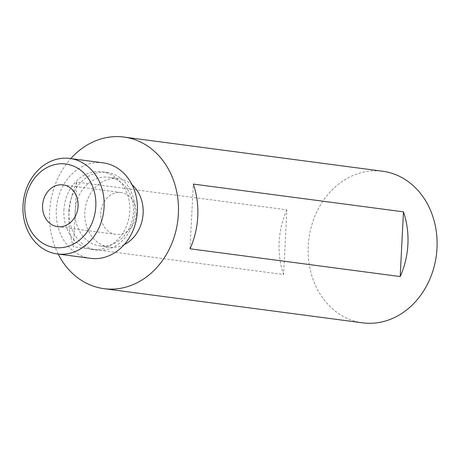 <?xml version="1.0" encoding="UTF-8"?>
<svg xmlns="http://www.w3.org/2000/svg" width="460" height="460" viewBox="0 0 460 460"><rect width="100%" height="100%" fill="white"/><g stroke="black" fill="none" stroke-linecap="round" stroke-linejoin="round"><path stroke-width="0.34" stroke-dasharray="2.3 1.72" d="M136.252 213.768A21.068 17.71 97.5 0 1 115.753 234.347A21.068 17.71 97.5 0 1 100.769 213.152A21.068 17.71 97.5 0 1 121.273 192.573A21.068 17.71 97.5 0 1 136.252 213.768M90.545 258.342A48.162 40.48 97.5 0 1 56.298 209.892A48.162 40.48 97.5 0 1 103.161 162.852M63.905 210.024A39.129 32.89 97.5 0 1 101.976 171.804A39.129 32.89 97.5 0 1 129.8 211.169A39.129 32.89 97.5 0 1 91.724 249.389A39.129 32.89 97.5 0 1 63.905 210.024M68.914 210.686A39.129 32.89 97.5 0 1 106.99 172.465A39.129 32.89 97.5 0 1 134.814 211.83A39.129 32.89 97.5 0 1 96.738 250.05A39.129 32.89 97.5 0 1 68.914 210.686M75.141 211.077A34.615 29.095 97.5 0 1 108.824 177.261A34.615 29.095 97.5 0 1 133.434 212.083A34.615 29.095 97.5 0 1 99.751 245.899A34.615 29.095 97.5 0 1 75.141 211.077M124.188 244.634A34.615 29.095 97.5 0 1 109.451 247.175A34.615 29.095 97.5 0 1 84.841 212.359A34.615 29.095 97.5 0 1 118.519 178.543A34.615 29.095 97.5 0 1 132.089 184.828M58.196 254.069A76.452 64.262 97.5 0 1 49.611 211.744A76.452 64.262 97.5 0 1 70.817 158.579M362.606 322.834A76.452 64.262 97.5 0 1 308.246 245.922A76.452 64.262 97.5 0 1 382.639 171.241M286.873 209.829A76.452 64.262 -82.5 0 0 279.151 242.075A76.452 64.262 -82.5 0 0 283.596 274.539L73.45 246.773A76.452 64.262 -82.5 0 1 69.006 214.308A76.452 64.262 -82.5 0 1 76.728 182.056L286.873 209.829L283.596 274.539M190.037 248.791L193.315 184.08M76.728 182.056L73.45 246.773M57.557 226.659L115.753 234.347M101.976 171.804L106.99 172.465M108.824 177.261L118.519 178.543M99.751 245.899L109.451 247.175M91.724 249.389L96.738 250.05M63.077 184.88L121.273 192.573"/><path stroke-width="0.69" d="M78.062 206.074A21.068 17.71 97.5 0 1 57.557 226.659A21.068 17.71 97.5 0 1 42.579 205.465A21.068 17.71 97.5 0 1 63.077 184.88A21.068 17.71 97.5 0 1 78.062 206.074M24.834 205.154A42.142 35.42 97.5 0 1 62.451 163.743A42.142 35.42 97.5 0 1 95.801 206.385A42.142 35.42 97.5 0 1 58.19 247.796A42.142 35.42 97.5 0 1 24.834 205.154M23 205.493A48.162 40.48 97.5 0 1 69.862 158.453A48.162 40.48 97.5 0 1 104.104 206.902A48.162 40.48 97.5 0 1 57.241 253.943A48.162 40.48 97.5 0 1 23 205.493M69.862 158.453L103.161 162.852A48.162 40.48 97.5 0 1 137.402 211.301A48.162 40.48 97.5 0 1 90.545 258.342L57.241 253.943M132.089 184.828A34.615 29.095 97.5 0 1 143.135 213.365A34.615 29.095 97.5 0 1 124.188 244.634M70.817 158.579A76.452 64.262 97.5 0 1 124.004 137.069A76.452 64.262 97.5 0 1 178.365 213.975A76.452 64.262 97.5 0 1 103.971 288.656A76.452 64.262 97.5 0 1 58.196 254.069M193.315 184.08A76.452 64.262 97.5 0 1 197.76 216.539A76.452 64.262 97.5 0 1 190.037 248.791L400.183 276.558L403.46 211.847L193.315 184.08M403.46 211.847A76.452 64.262 97.5 0 1 407.905 244.306A76.452 64.262 97.5 0 1 400.183 276.558M124.004 137.069L382.639 171.241A76.452 64.262 97.5 0 1 437 248.153A76.452 64.262 97.5 0 1 362.606 322.834L103.971 288.656"/></g></svg>
